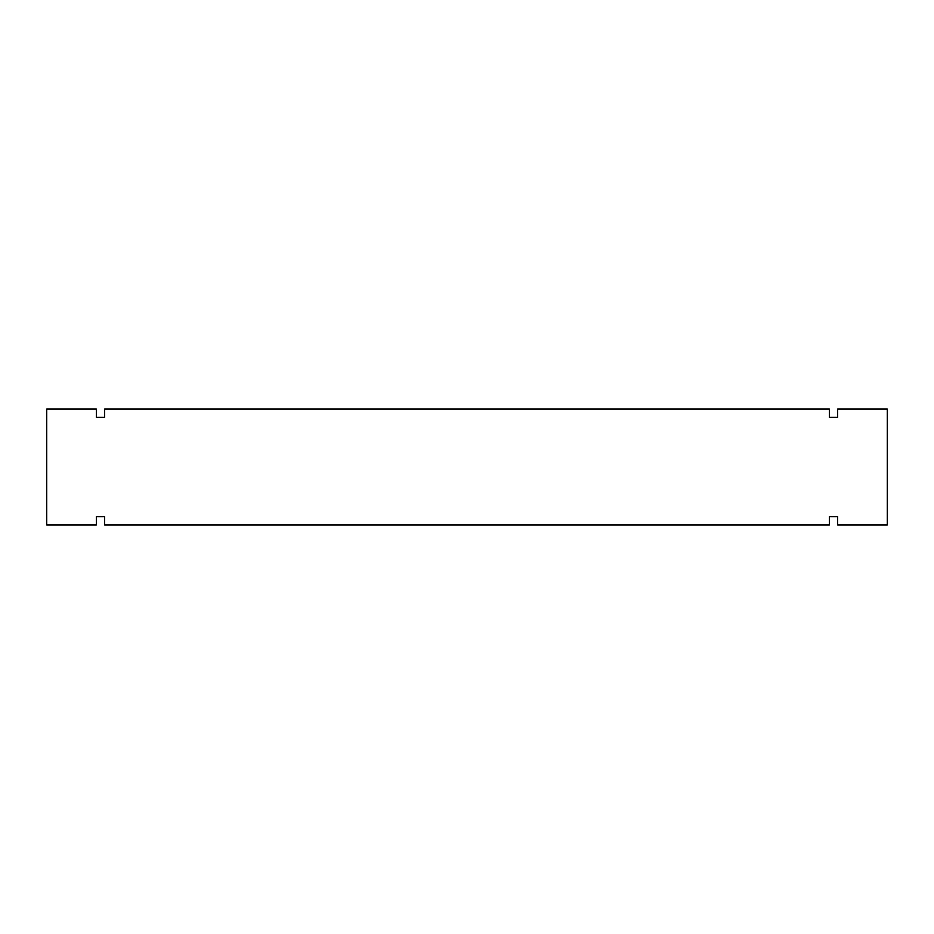 <?xml version="1.0" encoding="UTF-8"?>
<svg xmlns="http://www.w3.org/2000/svg" width="934" height="934" viewBox="0 0 934 934"><rect width="100%" height="100%" fill="white"/><g stroke="black" fill="none" stroke-linecap="round" stroke-linejoin="round"><path stroke-width="1.4" d="M829.38 417.358L837.658 417.358L829.38 417.358L829.38 409.08L104.62 409.08L104.62 417.358L96.342 417.358L104.62 417.358M96.342 417.358L96.342 409.08L46.7 409.08L46.7 524.92L96.342 524.92L96.342 516.642L104.62 516.642L104.62 524.92L829.38 524.92L829.38 516.642L837.658 516.642L837.658 524.92L887.3 524.92L887.3 409.08L837.658 409.08L837.658 417.358M96.342 516.642L104.62 516.642M829.38 516.642L837.658 516.642"/></g></svg>
